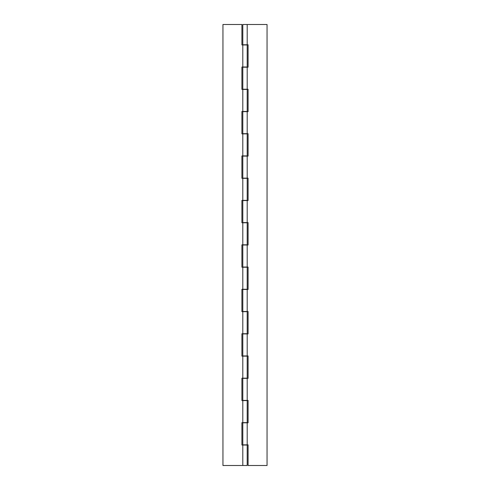 <?xml version="1.0" encoding="UTF-8"?>
<svg xmlns="http://www.w3.org/2000/svg" width="490" height="490" viewBox="0 0 490 490"><rect width="100%" height="100%" fill="white"/><g stroke="black" fill="none" stroke-linecap="round" stroke-linejoin="round"><path stroke-width="0.73" d="M241.913 67.014L247.205 67.014L247.205 44.964L242.795 44.964L242.795 67.014L247.205 67.014L247.205 44.964L241.913 44.964L242.795 44.964L242.795 67.014L241.913 67.014L241.913 89.413L242.795 89.413L242.795 111.463L247.205 111.463L247.205 89.413L241.913 89.413L241.913 67.014L241.913 89.413M241.913 111.463L242.795 111.463L242.795 89.413L247.205 89.413L247.205 111.463L241.913 111.463L241.913 133.868L242.795 133.868L242.795 155.918L247.205 155.918L247.205 133.868L241.913 133.868L241.913 111.463L241.913 133.868M241.913 155.918L242.795 155.918L242.795 133.868L247.205 133.868L247.205 155.918L241.913 155.918L241.913 178.323L242.795 178.323L242.795 200.373L247.205 200.373L247.205 178.323L241.913 178.323L241.913 155.918L241.913 178.323M241.913 200.373L242.795 200.373L242.795 178.323L247.205 178.323L247.205 200.373L241.913 200.373L241.913 222.772L242.795 222.772L242.795 244.822L247.205 244.822L247.205 222.772L241.913 222.772L241.913 200.373L241.913 222.772M241.913 244.822L242.795 244.822L242.795 222.772L247.205 222.772L247.205 244.822L241.913 244.822L241.913 267.228L242.795 267.228L242.795 289.278L247.205 289.278L247.205 267.228L241.913 267.228L241.913 244.822L241.913 267.228M241.913 289.278L242.795 289.278L242.795 267.228L247.205 267.228L247.205 289.278L241.913 289.278L241.913 311.677L242.795 311.677L242.795 333.727L247.205 333.727L247.205 311.677L241.913 311.677L241.913 289.278L241.913 311.677M241.913 333.727L242.795 333.727L242.795 311.677L247.205 311.677L247.205 333.727L241.913 333.727L241.913 356.132L242.795 356.132L242.795 378.182L247.205 378.182L247.205 356.132L241.913 356.132L241.913 333.727L241.913 356.132M241.913 378.182L242.795 378.182L242.795 356.132L247.205 356.132L247.205 378.182L241.913 378.182L241.913 400.587L242.795 400.587L242.795 422.637L247.205 422.637L247.205 400.587L241.913 400.587L241.913 378.182L241.913 400.587M241.913 422.637L242.795 422.637L242.795 400.587L247.205 400.587L247.205 422.637L241.913 422.637L241.913 445.036L242.795 445.036L242.795 465.5L247.205 465.5L247.205 445.036L241.913 445.036L241.913 422.637L241.913 445.036M242.795 465.5L242.795 445.036L247.205 445.036L247.205 465.5L222.95 465.5L222.95 24.5L241.913 24.5L222.95 24.5L222.95 465.5L242.795 465.5M241.913 24.5L241.913 44.964L241.913 24.5M248.087 422.809L242.795 422.809L242.795 444.859L247.205 444.859L247.205 422.809L242.795 422.809L242.795 444.859L248.087 444.859L247.205 444.859L247.205 422.809L248.087 422.809L248.087 400.41L247.205 400.41L247.205 378.36L242.795 378.36L242.795 400.41L248.087 400.41L248.087 422.809L248.087 400.41M242.795 24.5L242.795 44.786L247.205 44.786L247.205 24.5L242.795 24.5L242.795 44.786L248.087 44.786L247.205 44.786L247.205 24.5L242.795 24.5M248.087 67.191L242.795 67.191L242.795 89.241L247.205 89.241L247.205 67.191L242.795 67.191L242.795 89.241L248.087 89.241L247.205 89.241L247.205 67.191L248.087 67.191L248.087 44.786M248.087 111.64L242.795 111.64L242.795 133.69L247.205 133.69L247.205 111.64L242.795 111.64L242.795 133.69L248.087 133.69L247.205 133.69L247.205 111.64L248.087 111.64L248.087 89.241M248.087 156.096L242.795 156.096L242.795 178.146L247.205 178.146L247.205 156.096L242.795 156.096L242.795 178.146L248.087 178.146L247.205 178.146L247.205 156.096L248.087 156.096L248.087 133.69M248.087 200.545L242.795 200.545L242.795 222.595L247.205 222.595L247.205 200.545L242.795 200.545L242.795 222.595L248.087 222.595L247.205 222.595L247.205 200.545L248.087 200.545L248.087 178.146M248.087 245L242.795 245L242.795 267.05L247.205 267.05L247.205 245L242.795 245L242.795 267.05L248.087 267.05L247.205 267.05L247.205 245L248.087 245L248.087 222.595M248.087 289.455L242.795 289.455L242.795 311.505L247.205 311.505L247.205 289.455L242.795 289.455L242.795 311.505L248.087 311.505L247.205 311.505L247.205 289.455L248.087 289.455L248.087 267.05M248.087 333.904L242.795 333.904L242.795 355.954L247.205 355.954L247.205 333.904L242.795 333.904L242.795 355.954L248.087 355.954L247.205 355.954L247.205 333.904L248.087 333.904L248.087 311.505M242.795 400.41L242.795 378.36L247.205 378.36L247.205 400.41L242.795 400.41M267.05 465.5L248.087 465.5L248.087 444.859L248.087 465.5L267.05 465.5L267.05 24.5L247.205 24.5L267.05 24.5L267.05 465.5M248.087 378.36L247.205 378.36L248.087 378.36L248.087 355.954"/></g></svg>
